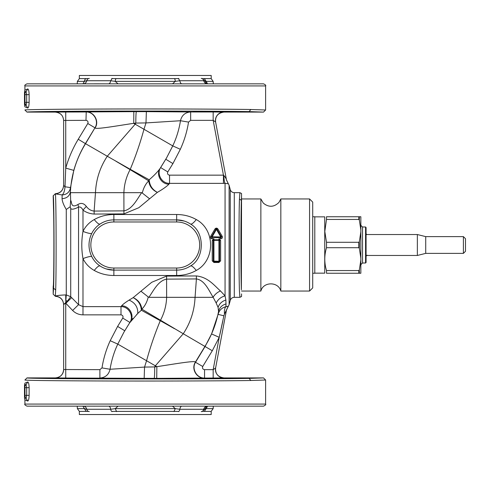 <?xml version="1.0" encoding="UTF-8"?>
<svg xmlns="http://www.w3.org/2000/svg" width="490" height="490" viewBox="0 0 490 490"><rect width="100%" height="100%" fill="white"/><g stroke="black" fill="none" stroke-linecap="round" stroke-linejoin="round"><path stroke-width="0.73" d="M118.029 83.839L115.242 81.371L110.685 80.734C110.354 82.675 109.668 83.71 108.627 83.839L94.423 83.808M178.354 78.406L179.848 80.734L203.76 80.734L179.848 80.734L175.291 81.371L172.505 83.839M181.906 83.839L181.9 83.839A4.183 2.131 90 0 0 181.906 83.839C180.865 83.71 180.179 82.675 179.848 80.734M116.136 78.602A3.142 1.39 -90 0 0 115.242 81.371L175.291 81.371A3.142 1.39 -90 0 0 174.403 78.602M206.198 81.42L207.601 83.839L206.161 81.371L213.162 81.371L213.291 83.839L263.522 83.839L27.011 83.839C25.088 84.715 24.39 85.413 24.917 85.928L24.917 90.154L27.722 88.941L26.093 91.728A2.095 2.089 161.6 0 0 24.959 93.584L24.665 91.391L26.093 91.728L26.681 94.631L24.978 94.631L24.959 93.584M41.491 83.839L77.242 83.839L77.371 81.371L84.372 81.371L82.933 83.839M83.839 83.839L93.596 83.839M199.338 83.839L206.7 83.839M197.274 83.839L186.911 83.839M86.179 78.602A3.142 2.817 -90 0 0 84.372 81.371L86.773 80.734A4.183 3.602 -90 0 1 83.294 83.839L83.888 83.778M206.645 83.778A4.183 3.602 90 0 1 203.76 80.734A4.183 3.602 -90 0 0 207.246 83.839L206.535 83.668M201.237 78.406A3.142 2.701 -90 0 1 203.76 80.734L204.802 80.862L206.59 83.698M85.505 80.924L86.773 80.734A3.142 2.701 -90 0 1 89.303 78.406M204.355 78.602L206.161 81.371L204.802 80.862L202.137 78.406M55.266 112.094L55.266 112.069C60.35 112.565 63.143 115.352 63.639 120.436L63.639 120.467C63.253 115.517 60.46 112.731 55.266 112.094L27.011 112.094L24.917 109.999C24.016 109.54 63.382 109.105 115.487 109.001C167.151 108.878 226 109.099 250.886 109.503L265.617 109.999L263.522 112.094L223.832 112.069A8.373 8.373 -10.6 0 0 215.6 121.979L213.168 120.344L213.168 111.977L190.647 111.977C185.165 112.382 181.772 115.303 180.473 120.736L145.983 122.923L146.375 111.64L190.647 111.977L190.647 120.344L213.168 120.344L223.44 175.15L223.808 175.359L223.44 175.15L223.44 183.37L169.534 183.37C161.688 183.566 156.359 173.797 160.653 167.568L166.557 157.921L172.75 145.891C176.467 138.027 179.04 129.642 180.473 120.736L188.534 122.096L190.647 120.344M27.722 108.033L26.093 105.246L24.665 105.589L24.917 106.826L27.722 108.033C28.53 107.831 28.996 105.938 29.124 102.343L29.124 94.631C28.996 91.042 28.53 89.143 27.722 88.941M83.122 111.414C63.645 111.493 63.137 111.579 81.61 111.671C100.536 111.689 102.153 111.414 83.122 111.414L97.1 111.542M67.638 111.542L81.61 111.671M69.874 111.61L73.641 111.647M80.348 111.671L83.135 111.671M83.441 111.671L83.87 111.671M209.873 111.671L209.346 111.671M222.877 111.549L193.458 111.536L222.877 111.549M24.917 90.154L24.665 91.391M24.665 105.589L24.959 103.39L26.093 105.246L26.681 102.343L26.681 94.631L29.124 94.631M241.546 196.08L241.374 200.159C240.749 217.101 240.743 272.814 241.368 289.804L241.546 193.489L239.892 192.674L234.293 192.674L234.293 297.326C232.248 297.448 230.9 298.483 230.251 300.431L230.251 189.569L229.106 185.312L226.454 179.867L215.606 122.01C215.177 116.314 217.915 113.012 223.838 112.094M63.639 120.436L63.639 185.434L63.639 120.436L85.989 120.344L86.228 111.941L136.361 111.64C136.012 112.455 135.834 116.265 135.822 123.07L145.983 122.923L143.974 129.274L172.75 145.891L179.824 149.064M133.819 111.64L133.746 123.327M63.639 185.349C63.143 190.432 60.356 193.225 55.266 193.721L55.303 193.795C60.368 193.281 63.149 190.494 63.639 185.434L65.017 186.776L70.499 187.584L73.788 170.385C76.495 160.947 80.366 152.023 85.395 143.607L107.279 156.243L135.173 124.197L133.746 123.37L135.822 123.07L135.173 124.197L143.974 129.274C140.207 143.019 135.638 156.359 130.254 169.295L149.187 179.781C153.976 175.659 157.584 171.917 160.01 168.56L160.653 167.568L167.794 171.929L172.921 163.587L165.767 159.232M86.228 111.941C94.037 111.579 99.513 121.3 95.176 127.81C94.588 129.783 115.965 126.004 133.666 123.327M55.266 112.069L85.989 111.977C93.774 111.61 99.274 121.287 94.968 127.804L85.529 143.686C76.483 158.393 71.448 174.36 70.419 191.578L70.45 192.674L141.653 192.674L142.296 193.036C143.454 188.031 145.585 183.964 148.697 180.853L149.187 179.781C149.56 185.404 152.286 189.606 157.364 192.374C162.943 189.152 166.796 186.427 168.909 184.203L169.534 183.37L169.534 175.15C167.715 174.758 167.133 173.687 167.794 171.929M24.5 104.768L24.5 92.212M226.472 179.959L228.279 183.781L225.063 183.346C224.408 182.274 223.991 179.61 223.808 175.359C225.559 177.607 226.447 179.138 226.472 179.959L215.6 121.979M73.788 170.385L65.734 168.095C68.649 157.927 72.82 148.317 78.247 139.252L85.395 143.607L94.968 127.804L87.79 123.511C88.402 121.765 87.802 120.712 85.989 120.344M65.734 111.977L65.734 168.095L65.017 186.776L63.639 185.434C63.149 190.494 60.368 193.281 55.303 193.795L55.327 193.85C60.356 193.329 63.13 190.543 63.651 185.502M227.391 306.471L225.988 306.673L225.884 300.033L225.063 295.88L225.069 183.346L223.44 183.37M70.45 192.674L70.64 200.324C72.048 201.733 70.48 208.875 77.977 204.465C81.107 202.609 83.882 203.258 86.32 206.413C88.408 209.212 91.011 210.761 94.129 211.068L95.477 192.674C96.083 179.414 100.015 167.268 107.279 156.243L130.254 169.295L130.095 169.62L130.267 169.301M55.303 193.795L53.177 195.816C54.029 192.925 54.366 267.124 53.588 288.163L55.682 290C56.424 268.875 56.154 194.555 55.327 193.85L62.169 194.946C66.873 194.573 69.654 192.123 70.499 187.584L70.419 191.578C69.709 195.939 66.922 198.309 62.059 198.683C62.261 201.537 63.663 205.132 66.273 209.475L70.186 206.756L70.64 200.324M62.059 198.683L62.169 194.946C63.663 193.789 64.613 191.063 65.017 186.776M168.909 184.203C161.228 184.24 155.802 174.703 160.01 168.56L166.557 157.921L172.719 145.959M53.177 195.816L53.52 208.581C54.169 226.588 53.9 288.5 53.177 286.699L53.177 294.184L55.303 296.205C60.368 296.72 63.149 299.506 63.639 304.566L65.666 303.077L65.734 303.414L71.65 297.651L70.713 296.695L66.273 294.907L70.713 296.695L70.713 208.287C71.215 209.806 73.831 209.414 78.547 207.117C80.176 206.572 81.659 207.564 82.988 210.088C86.02 212.409 89.744 213.732 94.154 214.057L123.946 213.903L138.805 207.717L157.364 192.374C152.292 190.047 149.401 186.206 148.697 180.853L130.095 169.62C126.242 176.921 124.178 184.607 123.897 192.674L123.927 210.865C132.318 209.316 137.108 199.216 141.653 192.674M94.239 219.563C89.211 222.423 85.462 226.362 82.988 231.384C81.395 240.461 81.395 249.545 82.988 258.616C85.462 263.638 89.211 267.577 94.239 270.437C100.168 273.763 106.71 275.454 113.87 275.496L176.663 275.496C183.824 275.454 190.371 273.763 196.3 270.437C215.349 260.184 215.349 229.822 196.3 219.563C190.365 216.237 183.824 214.547 176.663 214.504L113.87 214.504C106.71 214.547 100.168 216.237 94.239 219.563C97.014 222.981 98.943 224.475 100.015 224.053C96.481 226.368 93.7 229.547 91.661 233.577C88.127 241.196 88.127 248.81 91.661 256.423C93.7 260.453 96.481 263.632 100.015 265.947A25.119 25.119 0 0 0 113.87 270.119L176.663 270.119A25.119 25.119 0 0 0 190.524 265.947C204.863 258.126 204.863 231.88 190.524 224.053A25.119 25.119 0 0 0 176.663 219.881L113.87 219.881A25.119 25.119 0 0 0 100.015 224.053L100.677 223.63M226.141 303.935C222.019 305.056 219.489 307.579 218.552 311.505L218.081 307.408L216.182 303.041C218.001 299.39 220.959 297.007 225.063 295.88L220.451 290.944C214.424 285.743 208.189 277.144 196.38 275.944L166.588 276.097L151.728 282.283L133.17 297.626L129.109 300.107C125.52 302.336 123.027 304.235 121.624 305.797L120.999 306.63C128.852 306.434 134.174 316.203 129.887 322.432L123.982 332.079L117.784 344.109C114.072 351.973 111.493 360.358 110.06 369.264C108.762 374.697 105.368 377.619 99.893 378.023L99.893 369.656L63.639 369.534C63.143 374.617 60.356 377.41 55.266 377.906L27.011 377.906L24.917 380.001C24.016 380.461 63.382 380.895 115.487 381C167.151 381.122 226 380.901 250.886 380.497L265.617 380.001L263.522 377.906L223.832 377.931A8.373 8.373 -169.4 0 1 219.024 376.418M220.616 240.474L218.944 238.826L218.944 240.351L219.569 240.394L218.944 239.769A0.631 0.631 0 0 1 219.569 240.394L220.616 240.474L220.616 260.852L218.944 262.499L213.916 262.499L212.244 260.852L213.383 261.446M212.078 238.826L211.539 236.731A0.631 0.631 0 0 0 212.078 237.675L220.782 237.675A0.631 0.631 0 0 0 221.327 236.731L220.782 237.675A0.631 0.631 0 0 0 221.327 236.731L216.972 229.198A0.631 0.631 0 0 0 215.888 229.198L216.972 229.198A0.631 0.631 0 0 0 215.888 229.198L214.981 228.94L210.633 236.352C210.161 237.717 210.645 238.538 212.078 238.826L213.916 238.826L212.244 240.474L213.291 240.394L213.291 261.115A0.631 0.631 0 0 0 213.916 261.746L218.944 261.746A0.631 0.631 0 0 0 219.569 261.115L220.616 260.852M214.981 228.94C215.949 227.862 216.911 227.862 217.879 228.94L222.233 236.352C222.699 237.717 222.215 238.538 220.782 238.826L218.944 238.826M116.008 161.277L130.077 169.607M223.838 377.906C217.915 376.988 215.177 373.686 215.606 367.99L213.168 369.656L204.544 369.656L204.544 378.023C196.76 378.39 191.259 368.713 195.565 362.196L205.139 346.393L211.57 333.947L218.093 314.372C219.183 310.299 221.817 307.732 225.988 306.673L225.994 306.587M225.988 306.673L228.279 306.219L224.463 314.078C224.169 310.28 224.677 307.818 225.988 306.673M149.579 198.787L142.296 193.036M94.154 214.057L94.129 211.068L123.927 210.865L123.946 213.903M91.661 233.577C89.786 233.632 86.895 232.903 82.988 231.384L82.988 210.088L86.32 206.413M102.208 222.754L100.015 224.053M184.24 221.057L176.663 219.881L176.663 214.504M196.3 219.563C193.519 222.981 191.596 224.475 190.524 224.053A25.119 25.119 0 0 0 176.663 219.881L176.663 221.976L113.87 221.976A23.024 23.024 0 0 0 90.846 245A23.024 23.024 0 0 0 113.87 268.024L176.663 268.024A23.024 23.024 0 0 0 199.687 245A23.024 23.024 0 0 0 176.663 221.976M196.3 270.437C193.519 267.019 191.596 265.525 190.524 265.947L189.857 266.37M188.325 267.246L190.524 265.947M106.293 268.943L113.87 270.119L113.87 275.496M94.239 270.437C97.014 267.019 98.943 265.525 100.015 265.947M71.65 297.651L78.547 304.676L82.988 306.63L82.988 258.616C86.895 257.097 89.786 256.368 91.661 256.423M140.955 291.213L148.237 296.964C147.098 301.932 144.967 305.993 141.843 309.147C141.132 303.794 138.247 299.954 133.17 297.626C138.254 300.394 140.973 304.596 141.347 310.219L137.782 313.447L129.599 322.904M196.38 275.944L196.404 278.933L166.606 279.135C158.221 280.684 153.425 290.784 148.88 297.326L148.237 296.964M220.451 290.944C217.376 292.261 214.926 294.343 213.101 297.191C208.979 290.693 204.789 280.176 196.404 278.933L195.057 297.326L148.88 297.326M216.182 303.041L213.101 297.191M218.944 262.499L218.944 261.746A0.631 0.631 0 0 0 219.569 261.115L219.569 240.394L219.569 261.115L218.944 261.274L218.944 240.351L213.916 240.351L213.916 262.499M213.75 261.721L213.916 261.746A0.631 0.631 0 0 1 213.291 261.115L218.944 261.274L218.944 261.746M213.916 238.826L213.916 239.769L213.291 240.394L213.916 240.351L213.916 239.769A0.631 0.631 0 0 0 213.291 240.394M217.879 228.94L215.888 229.198L211.539 236.731L210.633 236.352M220.782 238.826L220.782 236.97L216.433 229.363L212.078 236.97L212.078 237.675A0.631 0.631 0 0 1 211.539 236.731L220.782 236.97L222.233 236.352M70.713 208.287L70.186 206.756M66.273 209.475L66.273 294.907L65.666 303.077L72.624 310.47L78.547 304.676L78.547 207.117L77.977 204.465M55.682 290L55.327 296.15C56.711 295.537 60.178 295.127 65.734 294.925L66.266 294.925M55.303 296.205L55.327 296.15C60.356 296.671 63.13 299.457 63.651 304.498L67.375 301.111L65.734 300.444L65.734 294.925M53.177 286.699L53.337 285.529M212.85 297.326L195.057 297.326C194.457 310.587 190.518 322.732 183.26 333.757L141.843 309.147A10.468 8.985 -54.8 0 1 141.347 310.219L160.279 320.705C154.901 333.641 150.326 346.981 146.559 360.726L117.784 344.109L110.471 340.826M204.544 369.656C202.731 369.288 202.131 368.235 202.744 366.489L212.293 350.748L183.26 333.757L155.361 365.803L146.559 360.726L144.55 367.077L110.06 369.264L102 367.904L99.893 369.656M216.206 373.025A8.373 8.373 -169.4 0 1 215.6 368.027C215.269 373.876 218.013 377.178 223.832 377.931L213.168 378.023L213.168 369.656L219.232 337.322L223.881 315.787L218.093 314.372L218.552 311.505C216.151 323.957 211.637 335.558 205.004 346.314L195.357 362.19C195.878 360.23 174.771 363.96 156.867 366.673L156.714 378.36L65.734 378.023L65.734 303.414M121.624 305.797C129.305 305.76 134.732 315.297 130.524 321.44L123.982 332.079L117.784 344.109M120.999 314.849L120.999 306.63L82.988 306.63L82.988 314.849L120.999 314.849C122.819 315.241 123.4 316.313 122.739 318.071L129.887 322.432M63.639 304.651C63.143 299.568 60.356 296.775 55.266 296.279M130.812 321.005L132.882 318.433M136.698 314.482L137.898 313.343M223.881 315.787L224.463 314.078M229.106 185.312L229.106 304.688L226.454 310.133L215.6 368.021L226.472 310.041M222.809 321.128L219.832 334.75M241.546 293.92L241.546 296.511L239.892 297.326L239.451 290.919C238.826 273.53 238.826 216.384 239.451 199.044L239.892 192.674M166.588 276.097L166.643 297.326C166.355 305.393 164.291 313.079 160.444 320.38L160.273 320.699M174.532 328.723L160.279 320.705L160.457 320.393M122.739 318.071L117.618 326.413L124.766 330.768M213.916 239.769L218.944 239.769M63.639 369.564L63.639 304.566L63.639 369.564A8.373 8.373 0 0 1 55.266 377.931L55.266 377.906M70.683 296.769L67.375 301.111M129.201 323.553L128.809 324.196M202.744 366.489L195.357 362.19C191.02 368.701 196.502 378.421 204.306 378.06L156.714 378.36M154.172 378.36C154.522 377.545 154.699 373.735 154.711 366.93L155.361 365.803L156.794 366.63L154.711 366.93L144.55 367.077L144.164 378.36M212.293 350.748L219.232 337.322L211.57 333.947M239.249 207.772L239.451 199.081M83.122 378.586C63.645 378.507 63.137 378.421 81.61 378.329C100.536 378.311 102.153 378.586 83.122 378.586L97.1 378.458M67.638 378.458L81.61 378.329M193.458 378.464L222.877 378.452L197.746 378.366M69.868 378.39L73.641 378.354M80.372 378.329L83.135 378.329M83.441 378.329L83.87 378.329M209.977 378.329L209.322 378.329M27.722 401.059L24.959 396.416L24.5 397.788L24.917 399.846L27.722 401.059C28.53 400.857 28.996 398.958 29.124 395.369L29.124 387.657C28.996 384.062 28.53 382.169 27.722 381.967L24.917 383.174L24.665 384.411L26.093 384.754L26.681 387.657L24.978 387.657L24.665 384.411M91.195 406.161L97.731 406.161M192.809 406.161L199.338 406.161M94.497 406.192L94.178 406.192M249.049 406.161L27.011 406.161C25.015 405.15 24.316 404.458 24.917 404.072L265.617 404.072C266.205 404.483 265.507 405.181 263.522 406.161L249.049 406.161M27.722 381.967L26.093 384.754A2.095 2.089 -18.4 0 0 24.959 386.61M29.124 395.369L26.681 395.369L26.093 398.272L24.665 398.609M41.491 406.161L77.242 406.161L77.371 408.629L79.386 411.398M196.943 406.161L206.7 406.161M202.137 411.594L204.802 409.138L206.59 406.302L207.246 406.161A4.183 3.602 90 0 0 203.76 409.266L206.161 408.629L207.601 406.161L206.161 408.629L213.162 408.629L213.291 406.161L227.501 406.161M245.545 406.161L263.522 406.161M197.274 406.161L186.911 406.161M93.596 406.161L108.627 406.161A4.183 2.131 90 0 1 110.685 409.266L86.773 409.266A4.183 3.602 90 0 0 83.294 406.161L83.839 406.161M206.645 406.222A4.183 3.602 -90 0 0 203.76 409.266L179.848 409.266A4.183 2.131 90 0 1 181.906 406.161M85.493 409.07L86.773 409.266L84.372 408.629L82.933 406.161M118.029 406.161L115.242 408.629L110.685 409.266A3.142 1.599 90 0 0 112.179 411.594M178.354 411.594A3.142 1.599 90 0 0 179.848 409.266L175.291 408.629L172.505 406.161M24.5 397.788L24.5 385.232M77.371 408.629L84.372 408.629L86.185 411.398M173.95 411.6L175.291 408.629L115.242 408.629L116.589 411.6M206.161 408.629L204.355 411.398M239.451 199.044L241.546 200.465L241.546 198.952L260.864 198.952L260.864 291.048C263.283 281.481 278.412 281.481 280.831 291.048L309.57 291.048L309.57 198.952L280.831 198.952L280.831 291.048M309.57 198.952L312.712 202.094L312.712 287.906L309.57 291.048M314.801 273.151L324.741 273.151L324.741 216.85L314.801 216.85M358.809 216.745L326.499 216.745C324.215 216.745 324.215 216.745 326.499 216.745C324.215 216.745 324.215 216.745 326.499 216.745L326.499 219.44L324.809 231.452L326.499 242.299L326.499 247.701C324.215 255.321 324.215 262.94 326.499 270.56L326.499 273.255C324.215 273.255 324.215 273.255 326.499 273.255C324.215 273.255 324.215 273.255 326.499 273.255L360.848 273.255L360.848 216.745L358.809 216.745L358.809 219.44L359.348 220.102L359.348 216.745M365.558 226.999L365.558 263.001L366.079 262.475L366.079 227.525L365.558 226.999L362.52 226.999L360.848 225.327M326.499 219.44L358.809 219.44M360.848 229.933L359.348 220.102M326.499 242.299L358.809 242.299L359.348 241.644L360.848 231.813M326.499 247.701L358.809 247.701L359.348 248.357L359.348 241.644M360.848 258.187L359.348 248.357M326.499 270.56L358.809 270.56L359.348 269.898L360.848 260.068M312.712 273.255L314.801 273.255L314.801 216.745L312.712 216.745M463.405 253.373L463.405 236.627L465.5 238.722L465.5 251.278L463.405 253.373L425.73 253.373L417.358 255.468L417.358 234.532L366.079 234.532M425.73 253.373L425.73 236.627L417.358 234.532M88.433 411.398L79.337 411.398L79.337 414.534L211.196 414.534L211.196 411.398L203.179 411.398M111.665 411.398L178.868 411.398M111.665 78.602L178.868 78.602M203.179 78.602L211.196 78.602L211.196 75.466L79.337 75.466L79.337 78.602L88.433 78.602M112.179 78.406L110.685 80.734L86.773 80.734M263.522 83.839C265.451 84.721 266.15 85.419 265.617 85.928L24.917 85.928M27.011 112.094C26.117 111.634 64.803 111.199 116.008 111.095C166.765 110.973 224.598 111.193 249.049 111.597L250.886 109.503M29.124 102.343L24.978 102.343L24.978 94.631M249.049 111.597L263.522 112.094M136.361 111.64L146.375 111.64M223.832 112.069L213.168 111.977M24.959 103.39L24.978 102.343M172.921 163.587L180.326 149.291C184.332 140.544 187.07 131.473 188.534 122.096M223.44 175.15L169.534 175.15M78.247 139.252L87.79 123.511M212.244 260.852L212.244 240.474M225.884 300.033C221.933 301.283 219.336 303.745 218.081 307.408M113.87 214.504L113.87 221.976M176.663 275.496L176.663 268.024M129.109 300.107C135.111 302.747 138.002 307.193 137.782 313.447M53.588 288.163L53.177 294.184M111.683 270.021L113.87 270.119L113.87 268.024M72.624 310.47C75.484 313.318 78.939 314.782 82.988 314.849M117.618 326.413L110.207 340.709C106.201 349.456 103.47 358.521 102 367.904M65.734 378.023L55.266 377.931M213.168 378.023L204.306 378.06M27.011 377.906C26.117 378.366 64.803 378.801 116.008 378.905C166.765 379.027 224.598 378.807 249.049 378.402L263.522 377.906M249.049 378.402L250.886 380.497M29.124 387.657L26.681 387.657L26.681 395.369L24.978 395.369L24.978 387.657M24.978 395.369L24.959 396.416M86.773 409.266A3.142 2.701 90 0 0 89.303 411.594M203.76 409.266A3.142 2.701 90 0 1 201.237 411.594M365.558 263.001L362.52 263.001L362.52 226.999M358.809 242.299L358.809 247.701M358.809 270.56L358.809 273.255M359.348 273.255L359.348 269.898M79.386 78.602L77.371 81.371M265.617 85.928L265.617 109.999M211.147 78.602L213.162 81.371M176.663 219.881L178.856 219.979M230.251 300.431L229.106 304.688M234.293 192.674C232.248 192.552 230.9 191.517 230.251 189.569M239.892 297.326L234.293 297.326M24.917 399.846L24.917 404.072M265.617 380.001L265.617 404.072M213.162 408.629L211.147 411.398M260.864 198.952L263.265 203.025C268.673 207.509 273.904 207.313 278.957 202.431L280.831 198.952M241.546 291.048L260.864 291.048M362.52 263.001L360.848 264.674M367.126 255.149L366.079 256.197M366.814 234.532L366.079 233.804M417.358 255.468L366.814 255.468M463.405 236.627L425.73 236.627"/></g></svg>
